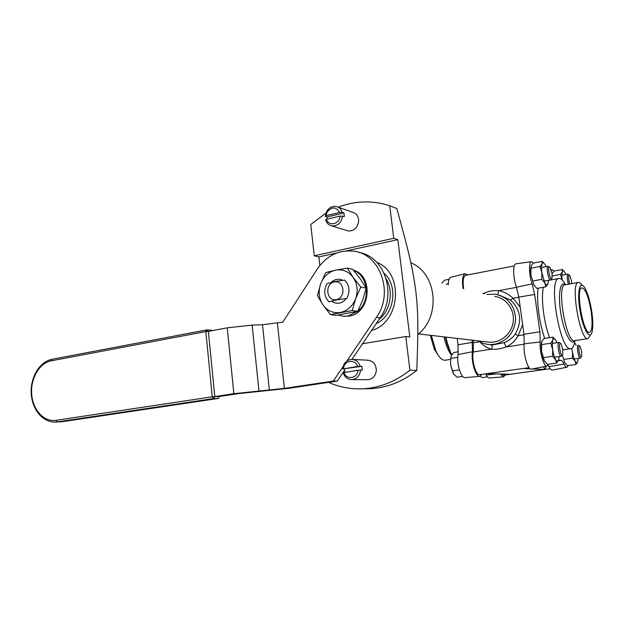 <?xml version="1.0" encoding="UTF-8"?>
<svg xmlns="http://www.w3.org/2000/svg" width="624" height="624" viewBox="0 0 624 624"><rect width="100%" height="100%" fill="white"/><g stroke="black" fill="none" stroke-linecap="round" stroke-linejoin="round"><path stroke-width="0.94" d="M529.105 367.669L524.963 368.254M543.605 366.733L544.526 369.486L546.468 366.171M507.897 374.236L509.223 374.275M501.368 374.057L503.435 375.227L550.22 368.706M486.946 373.659L479.731 374.65C475.925 375.96 471.237 359.642 473.265 351.983L491.509 349.183C496.119 349.588 500.971 348.847 506.064 346.952C511.118 344.627 515.151 340.883 518.146 335.728L515.26 334.121C512.444 337.997 508.763 340.844 504.2 342.662L506.064 346.952L524.183 344.175M504.2 342.662L492.952 344.885L491.104 344.729C492.367 345.626 492.5 347.108 491.509 349.183C487.453 348.254 483.538 345.79 479.762 341.788L473.398 342.794L473.265 351.983M486.962 294.473L495.323 294.185C507.967 297.149 514.745 305.464 515.666 319.114C514.309 332.787 507.242 341.18 494.458 344.292L489.84 344.542L492.952 344.885L490.238 344.588M484.591 293.881L484.068 293.288L483.592 293.639M497.874 294.707L498.467 290.667C493.124 290.285 488.327 291.158 484.068 293.288L482.984 293.483M499.387 295.16L510.627 300.097L513.022 298.225C508.794 294.208 503.942 291.689 498.467 290.667L516.516 287.383M465.816 275.278L465.496 275.332C463.219 276.721 462.61 281.159 463.679 288.655M473.07 340.275L473.398 342.794M489.84 344.542C485.69 344.331 481.868 343.122 478.374 340.899M386.225 278.936C393.814 291.47 390.359 310.549 378.885 319.644M494.816 296.439C506.048 297.944 514.644 309.379 513.271 321.337C512.039 333.302 501.166 342.888 489.84 342.233L487.024 341.905M384.142 273.312C398.822 286.221 394.126 315.713 376.178 323.645M371.553 330.47C400.538 322.78 404.297 272.68 376.724 262.314M319.847 265.481L318.88 256.901L314.27 255.793L393.744 238.329L397.831 239.647L409.812 336.96L405.787 336.531L362.552 343.738M397.831 239.647L346.39 250.895M336.812 252.985L318.88 256.901M325.907 213.158L310.752 224.492L314.27 255.793M393.744 238.329L389.743 205.741L382.489 203.705C367.427 200.468 352.646 201.622 338.169 207.191M389.743 205.741L396.802 208.51C409.297 253.703 412.714 268.601 415.756 290.612C418.189 312.608 418.431 326.687 416.801 370.414L409.921 370.204L405.787 336.531M364.915 388.791L369.814 388.736C386.747 387.902 402.418 381.794 416.801 370.414M328.63 382.379C339.269 387.13 350.509 389.275 362.357 388.814C379.493 387.972 395.351 381.763 409.921 370.204M417.799 334.511C441.269 316.345 436.839 272.977 410.834 262.798M450.559 359.416L445.411 360.188C442.237 360.625 439.07 357.568 435.911 351.016L431.332 335.4M430.264 335.275L434.374 349.409L438.688 355.922M451.792 354.877C449.319 349.908 447.353 343.98 445.895 337.1M457.236 338.426L458.055 344.752L458.032 354.565C456.3 363.02 461.066 378.557 465.044 377.621L479.833 376.373L481.97 374.33M451.207 277.196L450.746 277.306C449.202 278.07 448.36 280.566 448.235 284.794M485.558 373.823L486.229 374.962C487.367 377.036 488.475 378.058 489.551 378.004L503.545 376.834L505.393 374.954M500.362 374.026L503.545 376.834M467.899 274.872L465.013 273.718C462.579 275.41 461.924 280.34 463.063 288.506M472.142 340.166L472.477 351.764C470.761 360.758 475.761 377.356 479.833 376.373M582.013 285.145C580.624 283.046 579.376 282.157 578.261 282.469C569.985 283.257 580.328 342.131 588.128 338.598L590.483 334.893M591.794 311.774C592.917 319.738 593.096 326.079 592.324 330.798C590.616 341.414 583.409 330.587 580.141 311.61C576.748 292.672 579.673 279.115 584.789 287.882C587.808 293.225 590.14 301.189 591.794 311.774M591.17 311.594C592.722 323.723 592.207 330.658 589.618 332.389C583.479 335.189 575.273 288.452 581.786 287.828C585.46 288.74 588.588 296.657 591.17 311.594M565.484 284.755C563.02 280.082 560.765 278 558.722 278.515C547.646 279.638 560.563 353.145 571.038 348.629C572.933 348.13 574.244 345.454 574.977 340.587M568.207 365.57L567.005 367.232C566.093 367.427 565.094 366.358 564.01 364.01C562.942 361.678 561.92 360.446 560.945 360.321L558.542 360.126M551.421 270.637L552.31 269.794L554.19 271.066M548.496 364.244L547.1 366.054C543.917 367.63 539.128 350.938 540.251 341.968L539.877 331.804L534.667 294.442L532.163 283.912C528.973 275.324 528.575 261.893 531.453 261.674L533.629 263.024M566.873 367.263L552.365 370.063C551.351 370.282 550.259 369.158 549.081 366.701L548.168 365.017M546.928 366.085L531.57 369.096C528.037 370.789 522.896 353.262 524.222 343.824L523.942 334.246L518.848 297.133L516.461 287.219C513.006 278.218 512.702 264.077 515.884 263.827L516.118 263.796M552.014 273.484L552.029 277.828C550.313 283.163 546.64 263.866 550.064 267.517L552.014 273.484M549.487 267.111L548.051 266.269C545.821 266.651 548.543 280.933 550.649 279.887M441.862 283.202L444.561 280.168L449.124 279.287M446.261 284.302L448.258 283.92M562.778 349.346L562.739 354.237C560.828 359.447 557.591 339.721 561.031 343.801L562.778 349.346M560.375 343.309L559.003 342.397C556.694 342.537 559.073 357.053 561.272 356.242L562.193 355.001M458.344 351.788L453.851 352.49L451.378 355.563L450.684 358.402L450.575 364.775L453.757 374.189L457.025 377.208L462.704 376.405M450.684 358.402L457.743 357.326M452.275 370.89L459.397 369.853M450.575 364.775L453.211 373.378M581.685 351.647L581.669 356.351C580.024 360.672 577.145 343.013 580.047 346.406L581.685 351.647M579.548 346.031L578.261 345.181C576.248 345.267 578.456 358.8 580.367 358.09L581.248 356.928M480.324 376.256L481.978 377.614L487.484 376.849M569.743 283.99C568.144 278.132 568.121 275.215 569.673 275.254L571.475 280.839L571.67 283.647M569.228 274.934L567.902 274.139C566.834 275.683 567.013 279.045 568.448 284.224M532.756 280.995L541.788 279.334L544.814 282.906L545.86 286.806L536.89 288.421L533.863 284.903L530.891 274.771L533.863 284.903M539.986 266.479L530.969 268.187L531.196 265.801L533.348 263.078L542.272 261.362L542.116 263.718L539.986 266.479L541.874 272.719L541.788 279.334M544.424 263.663L542.272 261.362M545.86 286.806L548.083 283.561M530.962 266.44L530.548 270.426L530.891 274.771L530.969 268.187M548.504 280.285L547.942 283.967C547.186 285.574 546.14 285.223 544.814 282.906L541.874 272.719C541.328 268.523 541.406 265.528 542.116 263.718C542.896 262.189 543.949 262.603 545.259 264.966L546.023 266.651M543.434 357.646L552.607 356.312L555.61 359.58L556.6 363.098L547.505 364.385L544.495 361.171L541.538 351.265L543.184 358.285L544.495 361.171M550.766 343.208L541.616 344.596L541.78 341.718L543.902 338.567L552.95 337.171L552.856 340.018L550.766 343.208L552.685 349.604L552.607 356.312M555.438 339.729L552.95 337.171M556.6 363.098L558.659 359.798M541.671 342.03L541.172 345.977L541.538 351.265L541.616 344.596M559.151 356.546L558.652 359.83C557.926 361.748 556.912 361.663 555.61 359.58C554.307 357.224 553.332 353.902 552.685 349.604C552.123 345.322 552.178 342.124 552.856 340.018C553.605 338.185 554.627 338.341 555.914 340.478L556.936 342.716M563.823 359.401L572.45 358.168L575.172 361.21L575.999 364.478L567.434 365.68L564.712 362.684L562.302 354.955M575.999 364.478L577.754 361.6M562.271 354.97L564.712 362.684M578.206 358.402L577.808 361.429C577.208 363.215 576.326 363.145 575.172 361.21C574.01 359.018 573.128 355.922 572.52 351.92L572.45 358.168M575.219 343.372L576.147 345.493M571.67 348.395L572.52 351.92M564.275 271.549L562.403 269.537L562.364 271.783L560.485 274.396L552.209 275.917M562.403 269.537L553.995 271.105L552.053 273.764M551.593 278.593L551.663 279.802M551.741 279.786L551.756 278.437M560.485 274.396L562.224 279.95C561.748 276.167 561.787 273.437 562.364 271.783C563.027 270.325 563.94 270.691 565.102 272.867L565.828 274.521M343.941 212.924L327.031 216.973L325.244 216.403L325.993 215.717L339.659 212.433L342.202 212.332L343.941 212.924L344.362 216.544L340.08 216.068L326.407 219.32L325.658 219.999C326.742 223.275 328.825 225.248 331.913 225.911C337.904 226.083 341.476 222.76 342.623 215.959M327.132 219.149L327.031 216.973M325.993 215.717L327.124 212.051C331.835 206.474 336.016 206.599 339.659 212.433M340.08 216.068C339.659 224.242 328.575 226.808 326.407 219.32M342.202 212.332C341.141 209.141 339.121 207.199 336.157 206.489C332.21 205.951 329.043 207.613 326.664 211.474L325.244 216.403M338.044 207.145L352.334 212.137C356.499 213.346 358.605 216.403 358.66 221.325C357.544 227.908 354.065 231.114 348.208 230.942L346.476 230.404M361.865 366.319L342.709 368.963L357.575 366.499L361.865 366.319L362.302 370.079L358.012 370.266L343.13 372.7C344.682 377.138 347.584 379.439 351.842 379.587C356.92 378.932 359.837 375.742 360.594 370.024M344.768 372.294L344.456 369.018M343.512 368.675C343.902 360.391 355.251 358.558 357.575 366.499M358.012 370.266C357.591 378.643 346.18 380.312 343.941 372.419M360.157 366.257C358.628 361.928 355.805 359.642 351.679 359.408C346.468 359.962 343.481 363.152 342.709 368.963M352.513 359.447L367.63 360.188C373.152 360.828 376.054 364.26 376.342 370.469C375.609 375.999 372.77 379.08 367.809 379.712L367.193 379.712M346.936 360.953L376.428 317.359C394.181 293.038 380.11 253.695 353.535 251.16C338.66 249.717 326.57 255.684 317.273 269.053L282.844 322.117L262.509 324.753L252.127 325.112L227.23 327.818L208.361 331.383L206.505 329.924L205.85 331.57L208.361 331.383L214.773 396.56L233.867 393.682L284.388 388.378L333.317 381.077L337.233 381.092L288.569 388.339L238.462 393.604L219.469 396.458L212.246 396.802L213.478 398.572L214.773 396.56M359.206 252.517C384.641 256.542 397.16 294.466 380.086 317.873L351.936 359.408M344.471 370.422L337.233 381.092M333.317 381.077L343.067 366.67M328.957 301.852L336.469 299.918L346.78 298.42C350.251 291.478 349.549 285.386 344.659 280.129C334.409 281.455 333.31 281.681 326.89 283.733C323.489 290.566 324.176 296.611 328.957 301.852M336.352 299.645C346.421 297.788 344.331 279.763 334.324 281.915C324.363 283.842 326.375 301.642 336.352 299.645M331.157 282.415C333.583 280.067 336.359 279.014 339.472 279.271L342.943 280.34M346.219 298.483C343.73 301.813 340.61 303.404 336.866 303.264L333.863 302.539L331.5 301.096M366.187 288.148L360.828 287.079L353.153 277.352L347.318 268.094L352.778 269.365L360.321 278.905L366.187 288.148L362.794 299.91L357.692 311.345L336.079 315.331L330.463 314.582L352.256 310.534L357.692 311.345M347.318 268.094L335.533 270.161L325.697 272.618L320.619 283.975L317.413 295.643L322.982 304.933L330.463 314.582M352.256 310.534L355.649 298.67C352.599 306.251 347.513 310.838 340.392 312.437C333.247 313.466 327.444 310.963 322.982 304.933C318.919 298.576 318.131 291.587 320.619 283.975C323.536 276.526 328.513 271.924 335.533 270.161C342.654 268.944 348.527 271.339 353.153 277.352C357.388 283.764 358.215 290.87 355.649 298.67L360.828 287.079M357.599 311.368L347.997 315.97L343.559 316.251L337.982 315.058M353.644 270.379C368.417 275.761 371.015 300.807 357.747 311.236M353.449 270.153C374.026 275.824 370.406 313.466 349.027 316.111L342.646 316.181M532.459 368.917L544.526 369.486L510.198 374.267L486.837 373.62L523.185 368.48L530.267 368.815M520.237 307.25L513.022 298.225L518.856 297.196M510.627 300.097C520.798 309.949 522.343 321.29 515.26 334.121M524.02 334.799L518.146 335.728L522.631 324.667M443.992 336.882C445.817 345.056 448.328 351.187 451.534 355.282M450.286 351.593L445.302 337.03M496.657 373.924L486.229 374.962M472.43 342.397L458.055 344.752M472.477 351.764L458.032 354.565M587.909 338.629L574.696 340.634C566.498 344.206 556.226 285.73 564.892 284.856L578.261 282.469M565.235 284.794C560.126 280.192 557.716 295.285 560.976 314.176C564.135 333.083 571.405 346.632 574.727 340.626M549.611 337.685C546.952 330.509 544.955 322.304 543.629 313.084C542.186 302.32 542.084 293.717 543.309 287.266M538.044 288.21C537.241 295.097 537.514 303.514 538.855 313.451C540.166 322.616 542.108 330.946 544.697 338.442M549.081 366.701L564.01 364.01M558.191 360.859L560.945 360.321M524.222 343.824L540.251 341.968M523.942 334.246L539.877 331.804M518.848 297.133L534.667 294.442M516.461 287.219L532.163 283.912M380.086 317.873L376.428 317.359M233.867 393.682L227.23 327.818M258.96 390.866L252.127 325.112M269.373 390.062L262.509 324.753M284.388 388.378L277.407 323.131M211.45 330.291L212.511 330.603M218.283 398.447L219.469 396.458L218.462 398.377M55.832 420.342C43.937 422.214 32.776 409.867 31.676 394.196C30.412 378.55 39.382 363.004 51.152 360.851L205.85 331.57L212.246 396.802L55.832 420.342L57.166 421.918L213.478 398.572L218.182 398.455L62.673 421.629M51.152 360.851L51.964 359.315L206.411 329.963M54.233 422.113L60.497 421.84M509.2 374.275L509.59 374.283M509.597 374.283L486.626 373.675M491.104 344.729L490.175 344.581M465.496 275.332L514.277 265.925M489.84 342.233L418.509 333.902M369.814 388.736L362.357 388.814M434.374 349.409L435.911 351.016M445.279 337.03C446.659 343.184 448.391 348.176 450.458 351.998M450.746 277.306L465.013 273.718M562.84 349.838L570.781 348.668M548.496 280.379L558.722 278.515M531.453 261.674L515.884 263.827M552.31 269.794L551.21 269.942M543.988 281.104L550.532 279.911M541.515 267.501L548.051 266.269M554.525 357.217L561.226 356.249M552.318 343.411L559.003 342.397M574.189 358.972L580.328 358.098M561.896 275.239L567.902 274.139M530.548 270.426L530.79 269.81M543.184 358.285L543.566 358.738M541.172 345.977L541.554 345.088M327.124 212.051L326.664 211.474M348.208 230.942L331.913 225.911M367.809 379.712L351.842 379.587M341.297 279.646L339.472 279.271M344.604 316.391L343.559 316.251M212.597 330.587L211.918 330.299M207.004 329.878L51.964 359.315C39.281 361.928 30.342 377.489 31.2 393.424C32.042 409.313 42.596 422.721 55.7 422.074L62.556 421.652M62.618 421.645L218.221 398.455M211.708 330.275L207.129 329.885"/></g></svg>
